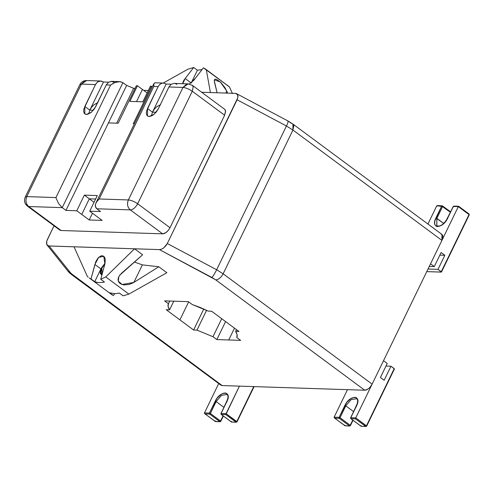 <?xml version="1.0" encoding="UTF-8"?>
<svg xmlns="http://www.w3.org/2000/svg" width="494" height="494" viewBox="0 0 494 494"><rect width="100%" height="100%" fill="white"/><g stroke="black" fill="none" stroke-linecap="round" stroke-linejoin="round"><path stroke-width="0.74" d="M224.313 109.069L225.221 109.946L225.591 111.354L224.64 115.232L170.01 227.734L168.429 230.235L165.959 232.606L162.656 233.841L61.083 230.507L59.385 229.685M59.206 229.407L59.064 229.099M96.416 208.456L95.416 206.782L95.509 204.102L97.059 201.163L99.177 198.983L128.354 199.94L182.978 87.438L186.584 84.103L188.195 83.875L192.277 85.295L224.634 109.26L225.517 110.773L224.64 115.232L192.277 91.267L193.16 86.808L192.277 85.295L193.16 86.808L192.277 91.267C188.998 89.025 185.898 87.747 182.978 87.438C185.843 87.722 188.943 89 192.277 91.267L137.653 203.769C134.368 201.509 131.268 200.231 128.354 199.94C131.274 200.243 134.374 201.521 137.653 203.769L170.01 227.734L224.64 115.232L192.277 91.267L137.653 203.769L170.01 227.734C167.911 231.519 165.459 233.557 162.656 233.841L130.293 209.876C127.452 207.264 126.804 203.954 128.354 199.94L99.177 198.983L96.268 202.342L95.373 204.658L95.311 206.276L96.799 208.777L130.293 209.876C133.102 209.592 135.554 207.554 137.653 203.769C135.554 207.554 133.102 209.592 130.293 209.876L96.799 208.777L100.529 211.543L96.799 208.777M92.483 213.229L89.204 219.978L102.172 220.404L89.723 211.191L97.312 195.562L84.344 195.136L76.761 210.765L89.204 219.978L92.483 213.229M94.033 202.312L89.321 198.823L81.738 214.452L89.321 198.823L94.033 202.312M95.626 199.033L89.321 198.823L84.344 195.136L89.321 198.823L95.626 199.033M147.144 92.94L142.433 89.451L136.529 101.61L142.433 89.451L137.456 85.765L129.866 101.387L142.834 101.813L150.423 86.191L152.442 86.611L151.504 86.228L133.294 123.722L134.405 123.759L133.294 123.722L151.504 86.228L150.423 86.191L142.834 101.813L129.866 101.387L137.456 85.765L147.144 92.94M192.277 85.295L190.993 84.875M153.795 83.881L153.801 86.481L158.123 86.623L159.846 84.35L162.236 83.153L164.07 83.14L166.138 84.06L171.288 84.233L166.138 84.06L152.479 112.187L156.061 112.305L152.874 115.195L149.966 116.43L148.095 116.294L146.829 115.213L146.31 113.324L146.613 110.847L158.123 86.623L147.502 108.501L152.479 112.187L166.138 84.06L164.07 83.14L162.236 83.153L159.846 84.35L158.123 86.623L153.801 86.481L99.177 198.983L153.801 86.481L153.912 83.585L154.702 82.862L155.604 82.838M95.96 202.935L153.906 83.597M174.147 83.412L188.195 83.875L182.978 87.438L128.354 199.94C126.841 204.084 127.489 207.394 130.293 209.876L162.656 233.841L61.083 230.507L28.72 206.541L61.083 230.507L59.799 230.093L27.436 206.128L28.72 206.541L62.219 207.641L65.955 210.407L126.649 85.413L122.913 82.646L62.219 207.641L28.72 206.541C25.916 204.059 25.268 200.749 26.781 196.606L25.225 197.125L79.855 84.628C81.319 81.924 83.572 80.565 86.623 80.541L85.011 80.769L81.405 84.11L79.855 84.628M100.529 211.543L89.723 211.191L102.172 220.404L89.204 219.978L76.761 210.765L65.955 210.407L62.219 207.641L122.913 82.646L126.649 85.413L133.627 88.284L135.109 88.327L133.627 88.284L126.649 85.413L108.439 122.907L118.165 123.228L108.439 122.907L65.955 210.407L76.761 210.765L84.344 195.136L97.312 195.562L89.723 211.191L100.529 211.543M136.375 85.728L137.456 85.765L136.375 85.728L118.165 123.228L136.375 85.728M79.88 84.579L81.405 84.11L26.781 196.606L55.952 197.563L56.075 198.094L55.952 197.563L110.582 85.067L114.694 82.597L119.647 81.627L122.913 82.646L120.295 81.677L116.887 81.899L113.231 83.288L110.582 85.067L55.952 197.563L26.781 196.606L81.405 84.11L95.453 84.567L97.485 82.047L100.301 81.004L103.468 82.004L108.618 82.177L106.42 84.61L94.502 108.766L90.871 112.669L87.29 114.373L85.425 114.238L84.153 113.157L83.64 111.267L83.943 108.791L95.453 84.567L81.405 84.11L86.623 80.541L100.671 81.004M26.485 203.485L26.59 204.775M56.075 198.094L58.502 203.448L62.219 207.641L58.502 203.448L56.075 198.094M27.442 206.128C24.533 203.621 23.798 200.62 25.225 197.125L26.781 196.606C25.231 200.62 25.879 203.936 28.72 206.541L27.398 206.097M116.677 123.179L133.627 88.284L116.677 123.179M152.479 112.187L154.258 109.322L156.746 106.716L160.63 104.648L156.746 106.716L154.258 109.322L152.479 112.187L151.318 116.028L152.479 112.187L147.502 108.501L147.508 115.967L149.114 116.491L154.042 114.33L158.308 108.853L156.079 112.286L152.479 112.187M182.978 87.438L168.929 86.981L158.308 108.853L168.929 86.981L182.978 87.438M154.974 82.807L153.912 83.585M155.24 82.794L163.705 83.085M173.777 83.418L170.967 84.455L168.929 86.981L170.967 84.455L173.777 83.418M174.512 83.437L175.944 83.832M176.29 83.999L176.945 84.418M100.665 81.004L97.812 81.819L95.83 83.881L84.832 106.445L89.809 110.131L91.581 107.266L94.076 104.66L97.96 102.591L94.076 104.66L91.581 107.266L89.809 110.131L88.642 113.972L89.809 110.131L93.391 110.248L89.809 110.131L103.468 82.004L101.035 81.028M110.582 85.067L106.259 84.925L110.582 85.067M118.98 81.621L119.647 81.627M111.842 81.38L108.618 82.177L111.471 81.356L114.268 82.362M106.259 84.925L108.618 82.177L103.468 82.004L89.809 110.131L84.832 106.445L84.832 113.91L86.438 114.435L91.371 112.274L95.638 106.797L106.259 84.925M119.653 275.251L142.624 254.787L134.535 248.791L74.026 246.809L87.315 276.337L74.026 246.809L134.535 248.791L142.624 254.787L121.493 273.275L118.832 276.578L118.307 281.142L122.092 284.501L133.855 282.432L142.377 264.877L158.802 266.766L166.855 272.725L128.903 294.091L123.092 295.838L128.903 294.091L166.855 272.725L158.802 266.766L142.377 264.877L134.362 262.011L142.377 264.877L133.855 282.432L158.802 266.766L133.491 282.654L129.002 284.507L124.013 284.908L121.468 284.272L119.758 283.235L118.603 281.821L118.091 280.191L118.233 278.159L119.042 276.183M89.173 277.912L111.848 294.702L113.367 295.523L114.738 293.739L113.367 295.523L110.465 293.485M132.911 283.019L133.108 282.692M134.535 248.791L105.753 276.943L128.903 294.091L105.753 276.943L134.535 248.791M102.19 274.349L101.184 273.324L100.881 271.91L101.844 268.174L101.301 268.156L100.924 268.934L105.043 263.271L101.27 268.156L100.504 270.156L100.35 273.515L101.955 275.263L100.35 273.515L100.245 271.367L100.924 268.934L94.718 281.71L91.007 278.962L95.805 261.579L98.152 257.862L100.782 255.966L102.202 255.725L103.684 256.256L104.611 257.337L105.241 259.257L105.024 263.358L100.733 279.277L105.753 276.943L100.733 279.277L104.444 282.031L102.777 282.395L104.444 282.031L100.733 279.277L104.889 263.907L103.789 256.337L98.689 257.325L94.897 264.475L91.007 278.962L90.316 278.616L94.718 281.71L100.924 268.934L94.897 264.475L100.924 268.934L104.926 264.074M95.892 282.142L98.46 282.63L102.777 282.395L98.46 282.63L94.718 281.71M113.367 295.523L109.656 292.769L114.775 293.739L119.381 293.09L123.092 295.838L119.381 293.09L114.775 293.739L109.656 292.769L113.367 295.523M88.099 277.078L87.315 276.337M104.814 264.179L101.844 268.174L102.073 274.293M163.255 83.054L187.881 69.228L163.255 83.054M227.351 85.221L229.475 86.975L232.452 93.588L229.475 86.975L206.325 69.833L210.407 92.545L201.676 92.261L210.407 92.545L206.325 69.833L203.423 67.795L193.802 80.287L189.313 84.023M214.371 79.83L215.193 79.145L216.6 79.367L220.861 82.517L224.968 87.66L227.598 93.107L226.771 91.075L225.814 93.051L226.771 91.075L220.392 82.06L214.384 79.8L214.408 81.918L217.076 92.761L214.235 80.466M202.052 69.58L197.409 70.228L191.209 82.998L192.876 80.602L195.334 78.305L192.876 80.602L191.209 82.998L197.409 70.228L202.052 69.58M182.755 83.906L183.021 82.023L184.003 80.096L193.697 67.48L187.881 69.228L193.697 67.48L197.409 70.228L193.697 67.48L185.182 78.54L191.209 82.998L185.182 78.54L182.737 83.696M189.344 84.005L194.42 79.534L203.423 67.795L229.475 86.975L205.183 68.783M204.732 68.475L205.584 69.104M454.147 206.214L453.189 206.523L447.428 218.397C443.779 224.418 440.253 226.888 436.844 225.814L436.838 218.348L435.912 217.965L443.717 223.442L436.838 218.348L442.605 206.473L442.476 205.831L442.605 206.473L442.476 205.831L442.605 206.473L450.411 212.253L441.679 206.091L442.476 205.831L441.679 206.091L435.912 217.965C430.262 228.839 442.655 229.247 447.583 218.348L453.344 206.473L453.412 206.825L453.344 206.473L453.412 206.825L453.344 206.473L454.147 206.214L453.344 206.473L458.315 206.634L469.022 214.563L441.315 272.108L426.76 271.626L441.451 272.077L438.017 269.353L428.02 269.026L438.017 269.353L441.253 271.749L469.022 214.563L458.315 206.634L430.546 263.821L434.282 266.587L430.546 263.821L458.315 206.634L453.344 206.473L445.724 221.361L441.55 225.301L437.647 226.592L436.19 226.209L435.109 225.091L434.627 223.276L434.831 221.003L441.679 206.091L436.708 205.93L427.915 224.035L436.795 205.8L442.605 206.473L436.838 218.348L436.782 225.77M429.286 266.427L434.282 266.587L441.111 252.527L444.847 255.293L438.017 269.353L444.847 255.293L439.845 255.126L444.847 255.293L441.111 252.527L434.282 266.587L429.286 266.427M458.58 206.282L458.315 206.634L458.667 206.301L468.892 213.927L469.022 214.563M441.253 271.749L441.315 272.108M447.583 218.348L447.644 218.7L447.583 218.348M437.727 205.615L437.289 205.584M442.476 205.831L437.449 205.578M216.094 421.234L215.291 421.487L215.162 420.851L215.291 421.487L215.162 420.851L215.291 421.487L204.714 413.7L204.417 413.07L205.09 413.929L209.629 414.077L205.09 413.929L215.291 421.487L219.83 421.635L209.629 414.077L209.431 413.083L204.46 412.922L218.904 383.171L204.46 412.922L209.431 413.083L217.051 398.201L221.232 394.255L223.35 393.243L225.128 392.965L226.585 393.348L227.672 394.471L228.148 396.281L227.95 398.559L221.102 413.466L226.073 413.632L236.774 421.555L253.749 386.598L236.842 421.913L226.073 413.632L239.423 386.129L225.832 414.608L221.293 414.46L231.501 422.018L236.039 422.166L225.832 414.608L236.039 422.166L236.774 421.555L236.039 422.166L236.842 421.913M226.993 394.527L221.578 395.243L216.125 401.591L223.93 407.371L216.125 401.591L210.364 413.466L220.565 421.024L223.084 415.837L220.565 421.024L210.364 413.466L216.125 401.591L221.528 395.274L226.931 394.478C228.413 395.206 228.339 397.596 226.715 401.647L220.948 413.521L221.17 414.417L231.371 421.975L231.779 422.117L231.371 421.382L231.501 422.018L236.039 422.166M215.588 421.586L220.114 421.734L220.787 421.326L223.356 416.041M215.291 421.487L220.114 421.734L209.629 414.077L210.364 413.466L209.431 413.083L215.199 401.208L216.125 401.591L215.199 401.208C220.12 390.316 232.513 390.717 226.87 401.591L221.102 413.466L221.293 414.46L231.501 422.018L236.317 422.271L236.997 421.864M221.293 414.46L221.17 413.824L221.293 414.46L225.832 414.608L226.073 413.632L221.102 413.466L221.293 414.46L221.102 413.466M219.83 421.635L220.565 421.024L219.83 421.635M220.633 421.382L220.565 421.024L220.633 421.382M226.87 401.591L226.931 401.949L226.87 401.591M209.431 413.083L210.364 413.466L209.629 414.077L209.431 413.083M231.501 422.018L231.371 421.382M344.831 425.099L344.96 425.742L344.831 425.099L344.96 425.742L334.382 417.955L334.086 417.325L334.753 418.183L339.292 418.332L334.753 418.183L344.96 425.742L349.499 425.89L339.292 418.332L339.1 417.337L334.129 417.177L347.48 389.673L334.129 417.177L339.1 417.337L346.72 402.456L350.901 398.51L354.797 397.219L356.254 397.602L357.335 398.726L357.817 400.535L357.619 402.808L350.771 417.72L355.742 417.887L383.511 360.7L387.24 363.461L383.511 360.7L355.742 417.887L366.443 425.809L394.212 368.623L390.976 366.227L385.981 366.066L390.976 366.227L394.416 368.95M390.976 366.227L384.147 380.287L380.417 377.527L387.24 363.461L380.417 377.527L384.147 380.287L390.976 366.227M356.656 398.781L351.246 399.498L345.794 405.846L353.599 411.626L345.794 405.846L340.033 417.72L350.234 425.278L352.753 420.091L350.234 425.278L340.033 417.72L345.794 405.846L351.197 399.529L356.6 398.732C358.082 399.461 358.008 401.85 356.384 405.895L350.616 417.776L350.839 418.671L361.04 426.229L365.986 426.52L355.501 418.863L350.962 418.714L361.17 426.273L365.708 426.421L366.443 425.809L394.28 368.981M345.226 425.84L349.777 425.989L350.456 425.581L353.025 420.295M344.96 425.742L349.777 425.989L350.234 425.278L349.499 425.89L339.292 418.332L340.033 417.72L339.1 417.337L344.868 405.463L345.794 405.846L344.868 405.463C349.789 394.564 362.182 394.972 356.538 405.846L350.771 417.72L350.962 418.714L361.17 426.273L361.04 425.637L361.17 426.273L365.708 426.421L366.511 426.168L366.443 425.809L366.511 426.168M365.708 426.421L366.443 425.809L355.742 417.887L355.501 418.863L365.708 426.421L366.665 426.118L394.434 368.925M350.962 418.714L350.833 418.078L350.962 418.714L355.501 418.863L355.742 417.887L350.771 417.72L350.962 418.714L350.771 417.72M349.499 425.89L350.234 425.278L350.302 425.637M356.538 405.846L356.6 406.204M339.1 417.337L340.033 417.72L339.292 418.332L339.1 417.337M441.556 234.199L442.488 235.051L442.883 236.552L441.926 240.387L372.13 384.134L370.16 387.098L368.073 389.006L364.77 390.241L222.139 385.561L220.441 384.74M220.262 384.462L220.12 384.153M440.957 234.02L441.266 234.088M47.103 245.061L67.906 271.113C70.932 274.479 70.222 273.361 71.865 274.806L73.149 275.226L71.865 274.806L220.849 385.147L222.139 385.561L67.906 271.113L70.543 272.836L49.11 245.987L70.543 272.836L72.89 275.028L222.139 385.561L364.77 390.241L215.52 279.709L159.451 249.612L49.11 245.987L47.436 245.401L46.658 244.227L46.529 242.109L47.115 240.09L54.025 225.82L46.751 241.109L46.794 244.567L48.733 245.956L159.451 249.612L161.637 249.149L163.959 247.71L167.287 243.517L237.089 99.769L237.904 97.244L237.873 95.49L236.997 93.953L235.7 93.397L201.676 92.261L235.7 93.397L237.633 94.786L237.812 97.738L167.287 243.517L216.65 269.749L286.452 126.001L237.089 99.769L286.452 126.001L216.65 269.749L223.14 273.793L292.942 130.046L286.452 126.001C288.187 122.29 288.626 120.703 287.761 121.228C288.626 120.703 288.187 122.29 286.452 126.001L292.942 130.046L223.14 273.793L372.13 384.134L441.926 240.387L292.942 130.046L292.942 124.074L293.825 125.587L292.942 130.046L441.926 240.387L441.926 234.409L292.942 124.074L288.132 121.067L236.589 93.681M148.323 90.507L143.655 90.353L148.323 90.507M289.824 122.413L292.942 124.074M168.454 303.736C167.577 305.255 167.954 307.293 169.578 309.843L173.789 301.173L169.578 309.843L166.219 309.732L193.599 330.011L203.794 309.016L193.599 330.011L196.964 330.122L212.976 336.717L221.72 318.716L212.976 336.717L216.847 339.582L228.734 339.971L234.471 328.158L228.734 339.971L240.621 340.366L236.75 337.495C237.626 335.976 237.25 333.938 235.619 331.388L236.472 329.64L235.619 331.388L237.101 334.691L236.75 337.495L240.621 340.366L216.847 339.582L212.976 336.717L196.964 330.122L193.599 330.011L166.219 309.732L169.578 309.843L168.077 306.41L168.454 303.736L164.576 300.871L188.35 301.649L192.222 304.52L200.224 307.478L208.24 311.115L211.605 311.22L238.985 331.499L235.619 331.388L238.985 331.499L211.605 311.22L208.24 311.115L192.222 304.52L188.35 301.649L164.576 300.871L168.454 303.736L169.763 301.044L168.324 303.971M236.398 93.588L236.712 93.749M211.889 277.474C213.118 276.208 214.705 273.633 216.65 269.749L167.287 243.517L165.663 246.018L163.508 248.062L161.637 249.149L159.451 249.612L211.889 277.474C213.118 276.208 214.705 273.633 216.65 269.749L223.14 273.793L372.13 384.134C370.031 387.92 367.579 389.957 364.77 390.241L215.785 279.9C218.589 279.616 221.04 277.585 223.14 273.793C221.04 277.585 218.589 279.616 215.785 279.9L211.889 277.474M216.847 339.582L225.591 321.582L216.847 339.582M179.909 319.871L188.652 301.871L179.909 319.871M196.964 330.122L206.585 310.306L196.964 330.122M119.579 81.621L111.471 81.356M441.475 272.052L469.238 214.865L469.022 213.964L458.648 206.282M453.869 206.115L458.617 206.27M442.198 205.732L450.621 211.815M236.997 421.857L254.114 386.611M215.575 421.586L204.788 413.762M345.238 425.84L334.457 418.017"/></g></svg>
